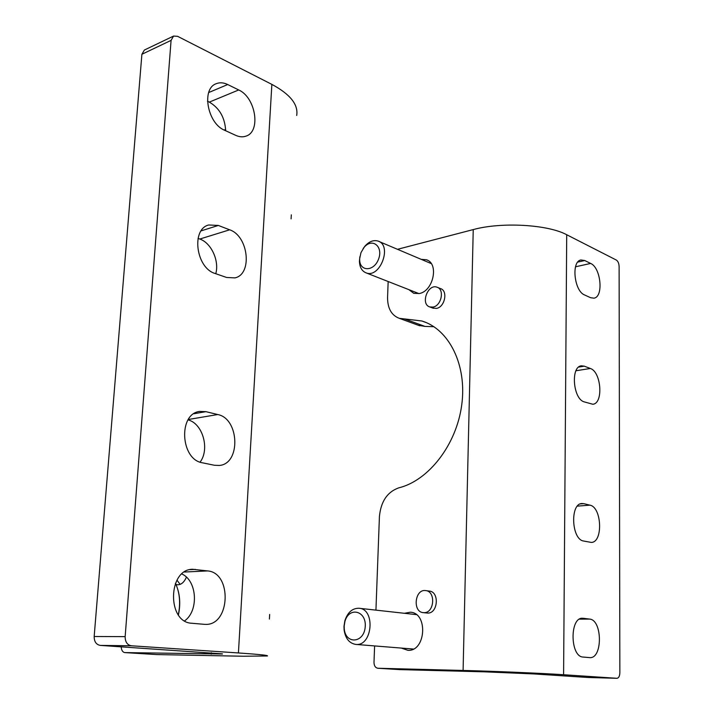<?xml version="1.0" encoding="UTF-8"?>
<svg xmlns="http://www.w3.org/2000/svg" width="714" height="714" viewBox="0 0 714 714"><rect width="100%" height="100%" fill="white"/><g stroke="black" fill="none" stroke-linecap="round" stroke-linejoin="round"><path stroke-width="1.07" d="M583.775 503.665L589.925 505.164C601.911 507.163 603.223 542.622 591.228 542.408L583.624 541.025C571.423 539.534 569.906 503.352 581.99 503.522L583.775 503.665L580.259 503.941M583.32 618.288L589.594 619.083C602.429 619.77 602.803 658.656 589.862 657.63L583.168 657.058C570.058 656.934 569.531 617.235 582.57 618.244L581.821 618.306M563.596 674.73L566.711 234.736L616.334 260.048C618.012 261.199 618.94 263.341 619.109 266.456L619.859 672.775C619.698 676.176 618.735 678.014 616.976 678.3L563.596 674.73C543.167 673.32 493.035 671.178 463.091 670.446L377.893 668.259C375.403 667.786 374.1 665.85 373.993 662.44L374.609 645.929M584.739 260.53L590.648 263.439C600.974 267.696 603.767 297.051 593.932 298.166L590.549 297.693L584.605 294.971C574.136 291.125 571.066 261.181 580.991 259.976L584.739 260.53L577.778 262.092M584.32 366.166L590.335 368.478C601.349 371.833 603.58 403.651 592.798 404.249L584.177 401.866C572.994 398.956 570.504 366.505 581.374 365.827L584.32 366.166L578.679 367.076M587.997 677.488L533.92 673.936L484.61 671.838L399.697 669.607M425.83 590.621L429.266 591.076C439.601 591.674 438.084 613.531 427.704 613.085L423.304 612.639C412.326 612.023 414.798 588.809 425.624 590.585C435.968 591.183 434.433 613.112 424.036 612.666L423.304 612.639M437.611 287.439L440.449 288.581C448.196 290.634 444.929 307.118 436.504 308.403L432.729 308.055M404.365 613.29L410.38 612.21C428.266 612.907 425.91 651.561 407.935 650.338L401.33 648.08M421.251 259.361L426.374 259.753C439.226 263.323 433.416 291.214 419.305 293.525L413.799 293.329L408.899 289.661M397.493 249.311L473.239 229.587C501.282 221.84 547.754 224.428 566.711 234.736M433.925 326.709L424.973 326.405L404.508 318.926L399.269 318.319C391.442 315.302 387.55 308.35 387.568 297.452L388.157 281.521M404.508 318.926L421.831 320.979C449.07 329.136 467.143 364.97 461.744 404.847C456.541 444.724 428.587 480.638 398.733 487.858C387.291 491.964 380.857 501.54 379.42 516.579L375.939 610.131M424.973 326.405L418.422 325.298M433.05 307.074L429.837 306.949C420.216 304.342 427.74 283.556 437.004 287.198C444.76 289.241 441.475 305.771 433.05 307.074M226.588 277.469L215.128 273.489C196.082 268.161 190.924 229.194 208.693 224.981L218.323 225.445L229.667 229.81C248.481 235.941 252.711 274.23 234.942 277.889L226.588 277.469M235.763 135.365L224.66 130.278C207.506 123.584 201.134 88.786 216.163 83.725C219.725 82.28 223.58 82.547 227.704 84.538L238.699 89.955C255.683 97.363 261.163 131.537 246.098 136.088C242.912 137.258 239.467 137.008 235.763 135.365M222.438 653.872L100.29 645.402L131.331 645.777C127.226 644.974 125.173 641.931 125.155 636.638L171.083 40.368L173.564 36.066L177.607 36.325L271.864 84.386C290.187 94.248 298.47 104.601 296.694 115.463M131.331 645.777L238.422 652.953C259.102 654.363 268.767 655.372 267.411 655.97L243.617 656.237L156.866 654.577M204.204 624.322L191.861 623.26C166.746 622.563 167.817 568.871 192.726 569.281L207.649 570.923C232.184 572.717 230.39 625.348 205.587 624.384L204.204 624.322M214.468 465.269L202.535 462.824C180.446 459.745 178.009 413.638 199.706 411.434L205.935 411.666L217.743 414.539C239.449 418.574 240.993 463.85 219.35 465.466L214.468 465.269M100.29 645.402C96.211 644.626 94.168 641.654 94.168 636.504L141.899 54.273L144.389 50.034L173.564 36.066M207.488 101.236L209.327 102.111C219.457 108.055 224.91 117.596 225.669 130.742M181.883 573.985C197.144 580.652 198.974 610.747 184.649 620.85M198.046 238.387L199.804 239.038C211.29 242.912 219.484 260.896 215.771 273.712M188.068 419.894C202.749 423.464 210.005 449.186 200.09 462.119M225.651 129.466L224.16 130.046M121.193 646.777C121.442 650.267 122.647 652.212 124.807 652.596L157.089 654.586M222.438 653.997L124.905 652.596M175.93 584.418L177.411 584.775C181.16 584.864 184.158 582.321 186.408 577.162M176.974 580.152L180.133 584.382M291.312 214.843L291.089 218.886M175.403 583.338L176.296 585.239C179.857 594.003 180.526 603.865 178.313 614.825M177.866 589.719C180.151 597.582 180.33 605.999 178.411 614.959M269.66 614.451L269.41 619.056M343.987 626.312L344.077 629.703C345.344 638.405 349.235 643.314 355.768 644.412C372.521 646.563 375.725 608.89 358.946 608.248C352.35 608.203 347.673 612.344 344.889 620.662L343.987 626.312M344.184 626.071L344.255 628.775C345.505 644.626 363.962 643.287 365.211 626.937C366.773 610.657 348.941 606.231 344.907 621.555L344.184 626.071M359.856 256.79L359.419 261.154C359.642 267.295 361.909 271.213 366.228 272.918C380.151 278.451 392.495 245.241 378.018 241.064C373.529 239.77 369.192 241.457 364.979 246.107L363.149 248.597M359.678 258.611L359.669 259.378C359.463 271.873 374.02 271.82 378.572 259.057C383.463 246.384 372.164 237.503 364.104 247.365L360.972 252.631L359.678 258.611M575.984 370.753L590.335 368.478M577.403 506.119L589.925 505.164M575.52 266.786L590.648 263.439M579.482 619.154L589.594 619.083M587.872 677.488L616.914 678.3M399.92 669.625L378.001 668.268M463.091 670.446L473.239 229.587M271.864 84.386L238.422 652.953M193.922 413.736L205.935 411.666M201.134 230.872L218.323 225.445M190.022 569.656L195.44 569.388M208.684 92.552L227.704 84.538M141.899 54.273L171.083 40.368M94.168 636.504L125.155 636.638M211.317 652.721L211.228 654.14M209.327 102.111L238.699 89.955M184.444 572.021L207.649 570.923M199.804 239.038L229.667 229.81M188.317 419.502L217.743 414.539M399.822 669.616L377.893 668.259M426.428 322.674L421.831 320.979M419.743 325.789L399.269 318.319M427.383 260.182L426.374 259.753M587.934 677.488L616.976 678.3M429.837 306.949L433.3 308.278M124.807 652.596L156.991 654.586M416.307 614.611L359.178 608.274M413.352 649.044L355.768 644.412M344.255 628.775L344.077 629.703M344.907 621.555L344.889 620.662M431.22 263.582L378.938 241.457M418.939 293.597L366.228 272.918M359.669 259.378L359.419 261.154M364.104 247.365L364.979 246.107"/></g></svg>
